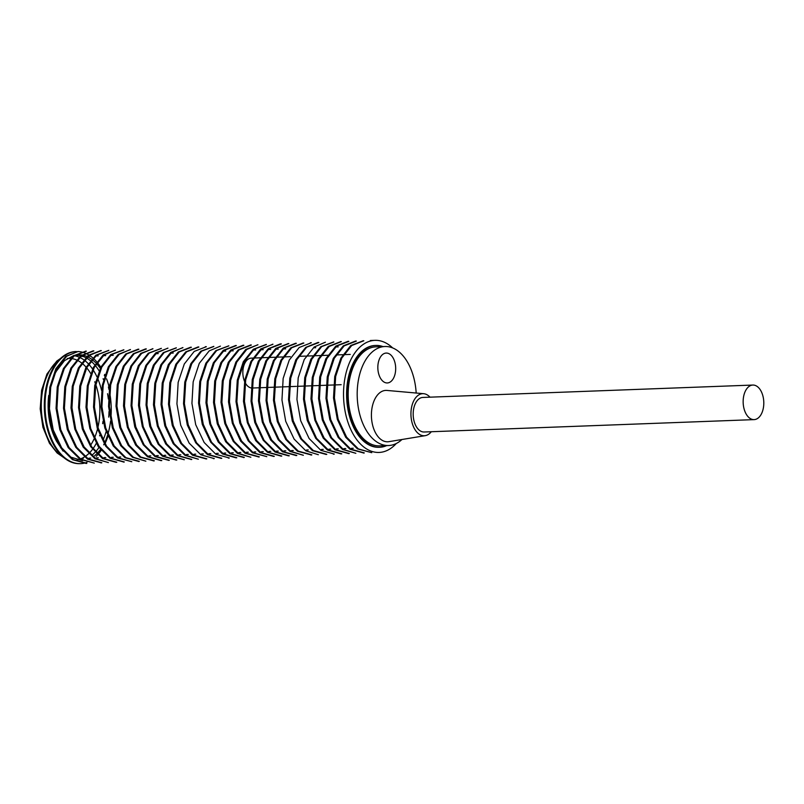<?xml version="1.0" encoding="UTF-8"?>
<svg xmlns="http://www.w3.org/2000/svg" width="804" height="804" viewBox="0 0 804 804"><rect width="100%" height="100%" fill="white"/><g stroke="black" fill="none" stroke-linecap="round" stroke-linejoin="round"><path stroke-width="1.21" d="M377.83 367.408A14.954 8.914 -92.1 0 1 386.191 353.067A14.954 8.914 -92.1 0 1 395.668 367.679A14.954 8.914 -92.1 0 1 387.317 382.955A14.954 8.914 -92.1 0 1 377.83 367.408M244.527 381.347A14.954 8.914 -92.1 0 1 242.838 372.473A14.954 8.914 -92.1 0 1 251.2 358.132L252.808 358.071M258.637 387.789L252.325 388.02A14.954 8.914 -92.1 0 1 252.024 388.03M251.18 387.94A14.954 8.914 -92.1 0 1 245.21 382.764M109.012 411.568A52.35 31.215 -92.1 0 1 108.711 417.115M106.088 431.668A52.35 31.215 -92.1 0 1 103.023 440.15M98.922 447.547A52.35 31.215 -92.1 0 1 95.937 451.396M95.123 452.27A52.35 31.215 -92.1 0 1 92.631 454.612M74.893 355.358A52.35 31.215 -92.1 0 1 75.817 355.298A52.35 31.215 -92.1 0 1 80.762 355.77M81.405 355.931A52.35 31.215 -92.1 0 1 85.737 357.589M86.4 357.941A52.35 31.215 -92.1 0 1 90.41 360.654M90.872 361.026A52.35 31.215 -92.1 0 1 94.751 364.865M95.294 365.508A52.35 31.215 -92.1 0 1 99.103 370.835M103.113 378.724A52.35 31.215 -92.1 0 1 103.545 379.769M107.545 393.699A52.35 31.215 -92.1 0 1 108.369 399.035M392.674 347.941A56.089 33.436 87.9 0 0 374.905 340.343A56.089 33.436 87.9 0 0 343.589 397.638A56.089 33.436 87.9 0 0 379.106 452.441A56.089 33.436 87.9 0 0 396.251 443.527M386.684 445.607A50.943 30.371 -92.1 0 1 379.669 447.275L378.915 447.295A50.943 30.371 -92.1 0 1 346.594 394.332A50.943 30.371 -92.1 0 1 375.096 345.479L375.84 345.449A50.943 30.371 -92.1 0 1 382.965 346.584M85.867 463.305L72.471 459.657L60.752 447.898L52.35 429.999L48.491 408.764L49.828 387.267L55.838 368.765L65.747 356.353L77.928 351.579M77.918 351.479L66.692 356.252L56.772 368.694L50.712 387.186L49.426 408.693L53.225 429.969L61.677 447.828L73.385 459.637L86.782 463.265M109.615 392.442A56.089 33.436 -92.1 0 1 111.264 409.879A56.089 33.436 -92.1 0 1 110.882 418.221M110.58 421.035A56.089 33.436 -92.1 0 1 107.907 434.1M107.535 435.306A56.089 33.436 -92.1 0 1 104.58 443.004M104.178 443.848A56.089 33.436 -92.1 0 1 103.686 444.843M75.676 351.559L76.42 351.539A56.089 33.436 87.9 0 0 45.114 408.834A56.089 33.436 87.9 0 0 80.631 463.637L79.877 463.657A56.089 33.436 -92.1 0 1 44.361 408.864A56.089 33.436 -92.1 0 1 75.676 351.559A56.089 33.436 -92.1 0 1 76.048 351.549M104.329 375.277A56.089 33.436 -92.1 0 1 104.631 375.97M108.419 387.096A56.089 33.436 -92.1 0 1 109.022 389.588M109.294 387.588A56.089 33.436 87.9 0 0 106.57 378.865M104.952 374.976A56.089 33.436 87.9 0 0 104.681 374.373M100.791 367.257A56.089 33.436 87.9 0 0 97.264 362.423M96.721 361.79A56.089 33.436 87.9 0 0 93.214 358.242M92.832 357.901A56.089 33.436 87.9 0 0 89.324 355.288M88.792 354.956A56.089 33.436 87.9 0 0 85.495 353.268M85.023 353.067A56.089 33.436 87.9 0 0 81.536 352.001M81.114 351.911A56.089 33.436 87.9 0 0 78.45 351.559M80.631 463.637A56.089 33.436 87.9 0 0 86.983 462.36M96.239 456.32A56.089 33.436 87.9 0 0 97.686 454.823M98.822 453.506A56.089 33.436 87.9 0 0 101.133 450.441M104.992 443.697A56.089 33.436 87.9 0 0 107.957 436.291M86.329 351.227L74.179 355.901L64.31 368.523L58.169 386.865L56.953 408.352L60.762 429.718L69.094 447.567L80.892 459.215L94.289 463.114L79.968 459.245L68.179 447.617L59.848 429.738L56.049 408.372L57.255 386.905L63.426 368.554L73.295 355.921L85.425 351.308M100.872 462.732L87.475 459.114L75.767 447.295L67.305 429.457L63.526 408.181L64.822 386.654L70.842 368.182L80.782 355.76L92.912 350.946M93.837 350.946L81.676 355.71L71.767 368.142L65.747 386.644L64.4 408.141L68.25 429.376L76.661 447.305L88.37 459.044L101.786 462.712M108.369 462.551L94.983 458.742L83.184 447.094L74.832 429.165L70.993 407.899L72.28 386.332L78.39 367.961L88.249 355.368L100.42 350.755M101.334 350.644L89.214 355.378L79.305 367.961L73.174 386.282L71.978 407.809L75.727 429.175L84.118 446.974L95.887 458.712L108.369 462.591M115.866 462.26L102.48 458.511L90.731 446.712L82.299 428.934L78.551 407.608L79.787 386.061L85.847 367.689L95.807 355.217L108.831 350.323M108.831 350.454L96.651 355.117L86.792 367.619L80.722 386.121L79.395 407.588L83.274 428.854L91.636 446.803L103.394 458.461L116.781 462.21M123.364 461.898L109.927 458.149L98.199 446.511L89.867 428.542L85.978 407.266L87.314 385.83L93.385 367.368L103.274 354.825L115.424 350.192M115.414 350.072L104.218 354.876L94.269 367.368L88.199 385.719L86.953 407.246L90.701 428.592L99.103 446.391L110.821 458.179L124.278 461.948M131.786 461.717L117.474 457.908L105.726 446.22L97.294 428.331L93.525 407.035L94.741 385.528L100.882 367.086L110.771 354.574L123.826 349.76M123.836 349.901L111.666 354.494L101.806 367.076L95.686 385.498L94.41 406.995L98.239 428.251L106.6 446.23L118.409 457.888L131.776 461.687M138.358 461.355L124.972 457.687L113.243 445.939L104.852 428.04L100.982 406.794L102.319 385.297L108.339 366.805L118.248 354.373L130.419 349.629M130.419 349.509L119.203 354.323L109.243 366.765L103.193 385.186L101.907 406.663L105.736 428.08L114.148 445.898L125.856 457.657L139.273 461.315M138.831 349.288L126.67 353.941L116.811 366.493L110.671 384.875L109.424 406.472L113.233 427.748L121.605 445.627L133.404 457.275L145.866 461.184L132.479 457.265L120.68 445.627L112.349 427.778L108.55 406.412L109.746 384.925L115.897 366.594L125.776 353.971L137.916 349.298M153.363 460.782L139.946 457.134L128.228 445.346L119.816 427.517L115.997 406.151L117.283 384.704L123.344 366.202L133.293 353.74L145.413 348.976M146.328 348.966L134.208 353.68L124.238 366.212L118.198 384.684L116.892 406.12L120.751 427.426L129.132 445.326L140.841 457.054L154.278 460.722M160.87 460.581L147.474 456.752L135.695 445.145L127.354 427.195L123.504 405.879L124.771 384.412L130.911 366.011L140.76 353.388L152.911 348.815M152.911 348.665L141.635 353.438L131.755 365.991L125.655 384.362L124.469 405.909L128.228 427.225L136.63 445.014L148.418 456.752L161.785 460.561M168.368 460.25L155.001 456.561L143.253 444.743L134.791 426.964L131.052 405.668L132.288 384.101L138.338 365.709L148.288 353.247L161.323 348.353M161.323 348.433L149.192 353.087L139.303 365.619L133.223 384.081L131.886 405.517L135.765 426.823L144.107 444.783L155.835 456.421L169.272 460.2M175.865 459.958L162.448 456.2L150.68 444.542L142.348 426.633L138.479 405.337L139.775 383.83L145.846 365.438L155.765 352.845L167.915 348.192M167.915 348.102L156.679 352.906L146.75 365.408L140.7 383.779L139.464 405.347L143.212 426.653L151.654 444.431L163.403 456.24L176.779 459.948M184.277 459.747L169.935 455.928L158.197 444.2L149.795 426.371L146.047 405.025L147.253 383.508L153.383 365.167L163.312 352.624L176.327 347.79M176.327 347.911L164.177 352.514L154.318 365.116L148.187 383.538L146.911 404.965L150.78 426.311L159.102 444.25L170.86 455.858L184.277 459.707M190.86 459.345L177.433 455.677L165.735 443.969L157.353 426.03L153.474 404.794L154.82 383.317L160.85 364.815L170.749 352.373L182.92 347.66M182.91 347.539L171.684 352.383L161.735 364.815L155.725 383.257L154.428 404.804L158.227 426.07L166.649 443.898L178.377 455.707L191.774 459.385M191.322 347.328L179.202 351.951L169.322 364.574L163.162 382.935L161.936 404.412L165.735 425.768L174.116 443.677L185.865 455.325L198.367 459.215L184.98 455.335L173.192 443.687L164.82 425.829L161.031 404.523L162.237 382.975L168.348 364.614L178.217 352.041L190.407 347.308M205.864 458.853L192.457 455.175L180.709 443.366L172.307 425.537L168.498 404.241L169.815 382.734L175.815 364.272L185.764 351.851L197.915 347.037M198.829 347.037L186.659 351.8L176.749 364.232L170.719 382.684L169.393 404.191L173.232 425.477L181.583 443.336L193.372 455.114L206.779 458.813M206.326 346.705L194.206 351.428L184.297 363.981L178.156 382.372L176.93 403.859L180.699 425.195L189.141 443.104L200.889 454.803L214.276 458.592M220.859 458.27L207.472 454.592L195.744 442.793L187.292 424.974L183.523 403.658L184.779 382.151L190.849 363.669L200.769 351.227L213.824 346.383M213.824 346.494L201.663 351.157L191.754 363.689L185.694 382.081L184.387 403.618L188.257 424.934L196.588 442.813L208.347 454.471L221.773 458.24M220.407 346.132L209.191 350.896L199.271 363.358L193.171 381.85L191.935 403.367L195.704 424.663L204.156 442.491L215.894 454.28L229.271 457.968M235.853 457.777L222.497 453.979L210.718 442.21L202.296 424.442L198.558 403.095L199.764 381.538L205.864 363.217L215.804 350.675L228.818 345.82M228.828 345.901L216.658 350.544L206.769 363.177L200.668 381.548L199.412 403.025L203.271 424.351L211.573 442.26L223.361 453.858L236.768 457.737M243.351 457.386L229.914 453.697L218.206 441.979L209.834 424.05L205.965 402.764L207.301 381.297L213.351 362.835L223.291 350.323L235.411 345.64M236.326 345.559L224.185 350.363L214.256 362.785L208.216 381.267L206.919 402.794L210.718 424.05L219.16 441.919L230.869 453.727L244.265 457.355M243.823 345.328L231.683 349.991L221.803 362.614L215.653 380.955L214.447 402.432L218.246 423.808L226.587 441.657L238.376 453.315L250.858 457.245L237.441 453.396L225.703 441.748L217.291 423.808L213.522 402.492L214.738 380.995L220.889 362.624L230.778 350.052L242.908 345.358M258.355 456.833L244.959 453.205L233.25 441.406L224.818 423.537L220.999 402.301L222.326 380.784L228.316 362.292L238.245 349.891L250.406 345.087M251.32 345.057L239.16 349.82L229.251 362.252L223.231 380.754L221.894 402.251L225.743 423.487L234.145 441.416L245.873 453.144L259.27 456.823M266.777 456.652L252.456 452.763L240.657 441.155L232.346 423.256L228.507 401.92L229.753 380.433L235.884 362.071L245.753 349.459L257.903 344.795M257.903 344.725L246.717 349.479L236.788 362.051L230.658 380.372L229.462 401.889L233.21 423.256L241.602 441.064L253.35 452.803L266.777 456.632M273.36 456.33L259.913 452.602L248.205 440.833L239.793 423.025L236.004 401.638L237.28 380.161L243.331 361.73L253.28 349.288L266.315 344.413M266.325 344.554L254.134 349.207L244.275 361.72L238.205 380.202L236.878 401.678L240.758 422.934L249.109 440.873L260.888 452.562L274.275 456.31M280.857 456.039L267.441 452.24L255.682 440.622L247.361 422.663L243.481 401.367L244.788 379.94L250.898 361.488L260.737 348.906L272.908 344.323M272.898 344.162L261.702 348.966L251.752 361.448L245.682 379.83L244.436 401.327L248.195 422.703L256.617 440.522L268.325 452.28L281.772 456.019M288.355 455.788L274.998 452.019L263.23 440.25L254.788 422.472L251.039 401.146L252.255 379.599L258.345 361.217L268.265 348.715L280.405 343.891M281.32 343.981L269.149 348.584L259.29 361.167L253.17 379.558L251.903 401.095L255.732 422.371L264.084 440.311L275.883 451.948L289.269 455.778M295.852 455.466L282.455 451.758L270.677 440.019L262.325 422.15L258.466 400.834L259.782 379.327L265.833 360.906L275.752 348.393L287.912 343.72M288.817 343.589L276.697 348.383L266.737 360.845L260.687 379.317L259.39 400.774L263.22 422.14L271.641 439.979L283.35 451.747L296.766 455.396M296.314 343.358L284.134 348.042L274.275 360.624L268.154 378.986L266.928 400.553L270.727 421.859L279.099 439.708L290.897 451.366L303.359 455.275L289.963 451.396L278.184 439.708L269.812 421.879L266.044 400.513L267.24 379.006L273.39 360.684L283.299 348.092L295.4 343.378M310.846 454.833L297.43 451.215L285.742 439.436L277.32 421.537L273.481 400.291L274.807 378.795L280.837 360.303L290.757 347.861L302.907 343.107M303.811 343.057L291.691 347.78L281.752 360.272L275.712 378.754L274.375 400.211L278.234 421.497L286.626 439.426L298.334 451.134L311.771 454.823M311.319 342.745L299.148 347.529L289.259 360.081L283.149 378.433L281.963 399.98L285.711 421.316L294.123 439.095L305.902 450.853L318.354 454.712M325.851 454.35L312.454 450.662L300.726 438.853L292.294 421.045L288.525 399.759L289.802 378.212L295.812 359.79L305.761 347.368L317.902 342.504M318.816 342.544L306.666 347.197L296.787 359.73L290.706 378.202L289.38 399.628L293.259 420.924L301.601 438.894L313.339 450.521L326.766 454.31M325.399 342.192L314.183 347.006L304.244 359.499L298.194 377.87L296.947 399.437L300.696 420.743L309.138 438.532L320.876 450.34L334.263 454.049M340.846 453.818L327.449 450.059L315.721 438.321L307.269 420.472L303.5 399.146L304.736 377.659L310.857 359.187L320.776 346.715L333.811 341.881M333.821 342.012L321.66 346.604L311.811 359.217L305.671 377.639L304.404 399.075L308.264 420.412L316.595 438.351L328.354 449.969L341.76 453.818M348.343 453.496L334.956 449.778L323.208 438.09L314.846 420.15L310.957 398.895L312.294 377.428L318.354 358.936L328.223 346.444L340.404 341.78M341.318 341.63L329.178 346.474L319.218 358.896L313.208 377.337L311.912 398.864L315.711 420.15L324.102 437.969L335.851 449.788L349.258 453.476M348.815 341.419L336.685 346.052L326.806 358.654L320.645 377.026L319.419 398.513L323.208 419.839L331.61 437.788L343.378 449.436L355.85 453.305L342.484 449.436L330.685 437.728L322.303 419.939L318.545 398.573L319.731 377.046L325.861 358.715L335.77 346.142L347.901 341.388M363.348 452.893L349.921 449.235L338.203 437.476L329.821 419.618L325.962 398.271L327.268 376.815L333.308 358.363L343.278 345.851L355.398 341.127M356.313 341.127L344.152 345.871L334.233 358.333L328.203 376.764L326.876 398.261L330.725 419.598L339.087 437.446L350.845 449.185L364.262 452.883M363.81 340.785L351.7 345.529L341.78 358.071L335.65 376.473L334.424 397.95L338.182 419.296L346.635 437.205L358.373 448.903L371.77 452.692L357.438 448.873L345.67 437.235L337.318 419.326L333.519 397.98L334.735 376.503L340.896 358.142L350.765 345.519L362.905 340.896M63.114 451.134L56.541 441.255A50.943 30.371 -92.1 0 1 48.722 395.407M52.541 379.387A50.943 30.371 -92.1 0 1 56.541 370.935L64.441 360.694L74.018 355.368M69.435 456.732L82.591 460.692M94.651 455.697L96.701 453.898M97.113 453.496L100.48 449.647M104.651 443.125L107.836 436.009M109.284 387.669L108.691 385.669M100.299 368.242L96.51 363.539M95.947 362.936L92.098 359.488M91.656 359.167L87.646 356.725M86.993 356.423L82.611 355.026M81.928 354.906L75.285 355.066M379.669 447.275A50.943 30.371 -92.1 0 1 347.338 394.302A50.943 30.371 -92.1 0 1 375.84 345.449M416.181 393.035A49.546 29.537 87.9 0 0 384.895 346.514L375.9 346.846A49.546 29.537 87.9 0 0 348.232 397.467A49.546 29.537 87.9 0 0 379.609 445.868L388.613 445.527A49.546 29.537 87.9 0 0 401.95 439.507M384.895 346.514A49.546 29.537 87.9 0 0 357.237 397.126A49.546 29.537 87.9 0 0 388.613 445.527M430.009 397.166A21.055 12.552 87.9 0 0 423.658 393.699L386.945 390.432A25.708 15.326 87.9 0 0 371.408 415.055A25.708 15.326 87.9 0 0 388.875 441.667L425.236 435.657A21.055 12.552 87.9 0 0 431.306 431.728M423.658 393.699A21.055 12.552 87.9 0 0 410.934 413.869A21.055 12.552 87.9 0 0 425.236 435.657M752.825 385.056L422.854 397.437A17.296 10.311 87.9 0 0 413.176 414.02A17.296 10.311 87.9 0 0 424.15 431.999L754.122 419.618A17.296 10.311 87.9 0 0 763.8 403.035A17.296 10.311 87.9 0 0 752.825 385.056A17.296 10.311 87.9 0 0 743.147 401.638A17.296 10.311 87.9 0 0 754.122 419.618M101.545 390.352A52.35 31.215 87.9 0 0 97.485 378.031M96.902 376.744A52.35 31.215 87.9 0 0 93.073 369.8M92.571 369.046A52.35 31.215 87.9 0 0 88.711 364.182M88.229 363.669A52.35 31.215 87.9 0 0 84.36 360.222M83.737 359.77A52.35 31.215 87.9 0 0 79.686 357.398M79.124 357.147A52.35 31.215 87.9 0 0 74.38 355.74M59.607 359.328A52.35 31.215 87.9 0 0 41.336 408.975A52.35 31.215 87.9 0 0 63.275 457.124M77.104 459.838A52.35 31.215 87.9 0 0 79.807 459.144M80.44 458.923A52.35 31.215 87.9 0 0 84.44 456.953M84.943 456.632A52.35 31.215 87.9 0 0 88.631 453.707M89.174 453.185A52.35 31.215 87.9 0 0 92.591 449.255M92.993 448.712A52.35 31.215 87.9 0 0 96.269 443.406M99.565 435.858A52.35 31.215 87.9 0 0 99.786 435.235M102.661 423.688A52.35 31.215 87.9 0 0 103.023 421.296M95.837 384.724A49.546 29.537 -92.1 0 1 99.857 409.899A49.546 29.537 -92.1 0 1 97.947 427.276M97.515 429.034A49.546 29.537 -92.1 0 1 94.41 438.14M93.988 439.084A49.546 29.537 -92.1 0 1 90.611 445.215M67.345 358.453A49.546 29.537 -92.1 0 1 70.541 358.433M71.315 358.514A49.546 29.537 -92.1 0 1 76.42 359.911M77.023 360.172A49.546 29.537 -92.1 0 1 81.435 362.825M82.068 363.307A49.546 29.537 -92.1 0 1 86.118 367.187M86.681 367.83A49.546 29.537 -92.1 0 1 90.701 373.498M94.761 381.779A49.546 29.537 -92.1 0 1 95.234 383.036M350.242 354.413L343.74 354.664M342.856 354.695L336.172 354.946M327.851 355.257L321.168 355.509M320.253 355.539L313.731 355.79M312.796 355.82L306.223 356.071M305.309 356.102L298.676 356.353M290.314 356.664L283.651 356.916M282.737 356.946L276.224 357.197M275.38 357.227L268.667 357.478M267.742 357.509L261.21 357.76M260.325 357.79L253.732 358.041M341.167 384.694L334.544 384.935M333.61 384.975L327.067 385.216M326.143 385.257L319.53 385.508M318.645 385.538L312.093 385.779M311.148 385.819L304.515 386.071M303.641 386.101L297.098 386.342M296.113 386.382L289.551 386.623M288.696 386.664L282.073 386.905M281.109 386.945L274.576 387.186M273.682 387.226L267.028 387.468M266.144 387.508L259.571 387.749M75.817 355.298L74.923 355.338M86.782 463.405L85.867 463.436M86.329 351.167L85.415 351.197M93.827 350.886L92.912 350.916M101.786 462.843L100.872 462.873M101.324 350.604L100.41 350.634M116.781 462.28L115.866 462.31M124.278 461.998L123.364 462.029M139.283 461.436L138.368 461.466M138.831 349.197L137.916 349.227M146.328 348.916L145.413 348.946M154.288 460.873L153.373 460.903M161.785 460.591L160.87 460.622M169.282 460.31L168.368 460.34M176.779 460.029L175.865 460.059M191.774 459.466L190.86 459.496M191.322 347.227L190.407 347.258M198.819 346.946L197.905 346.976M206.779 458.903L205.864 458.933M206.316 346.665L205.402 346.695M214.276 458.622L213.361 458.652M221.773 458.34L220.859 458.37M229.271 458.059L228.366 458.089M236.778 457.777L235.863 457.808M236.326 345.539L235.411 345.569M244.275 457.496L243.361 457.526M243.813 345.258L242.908 345.288M251.32 344.976L250.406 345.006M259.28 456.933L258.365 456.963M274.275 456.37L273.36 456.401M281.772 456.089L280.857 456.119M281.32 343.851L280.405 343.881M289.269 455.808L288.355 455.838M288.817 343.569L287.902 343.599M296.766 455.526L295.852 455.556M296.314 343.288L295.4 343.318M303.811 343.006L302.897 343.037M311.771 454.963L310.857 454.994M311.309 342.725L310.404 342.755M318.816 342.444L317.902 342.474M326.766 454.401L325.861 454.431M334.263 454.119L333.358 454.149M341.77 453.838L340.856 453.868M341.318 341.599L340.404 341.63M349.268 453.556L348.353 453.587M348.805 341.318L347.901 341.348M356.313 341.037L355.398 341.067M364.272 452.994L363.348 453.024M363.81 340.755L362.895 340.785M374.905 340.343L370.393 340.504M379.106 452.441L378.352 452.461M81.475 458.451L83.294 458.391M88.973 458.169L90.802 458.109M96.47 457.888L98.299 457.828M103.977 457.617L105.796 457.546M111.475 457.335L113.294 457.265M118.972 457.054L120.791 456.984M148.971 455.928L150.79 455.858M156.468 455.647L158.298 455.577M163.976 455.365L165.795 455.295M171.473 455.084L173.292 455.014M178.97 454.803L180.789 454.732M186.468 454.521L188.287 454.451M193.965 454.24L195.784 454.17M201.472 453.958L203.291 453.888M208.96 453.677L210.789 453.607M216.467 453.396L218.286 453.325M223.964 453.114L225.783 453.044M231.462 452.833L233.291 452.763M238.959 452.551L240.788 452.481M246.456 452.27L248.285 452.2M253.963 451.989L255.783 451.918M261.461 451.707L263.28 451.637M268.958 451.426L270.787 451.356M276.455 451.144L278.284 451.074M283.963 450.863L285.782 450.793M291.46 450.582L293.279 450.511M306.455 450.019L308.284 449.949M321.459 449.456L323.278 449.386M328.957 449.175L330.776 449.104M336.454 448.893L338.283 448.823M343.961 448.612L345.78 448.542M351.459 448.33L353.278 448.26M81.405 356.494L83.234 356.423M88.902 356.212L90.731 356.142M96.41 355.931L98.229 355.86M103.907 355.649L105.726 355.579M111.404 355.368L113.223 355.298M156.398 353.68L158.217 353.609M171.393 353.117L173.222 353.046M223.894 351.147L225.723 351.077M231.401 350.866L233.22 350.795M253.893 350.021L255.712 349.951M261.39 349.74L263.209 349.67M268.898 349.459L270.717 349.388M276.395 349.177L278.214 349.107M283.892 348.896L285.711 348.825M313.892 347.77L315.711 347.71M336.384 346.926L338.213 346.866M60.431 358.524L56.793 361.066L46.954 374.021L41.607 390.302L40.2 408.844L42.924 427.286L49.426 443.205L57.114 452.974L64.159 457.868"/></g></svg>
